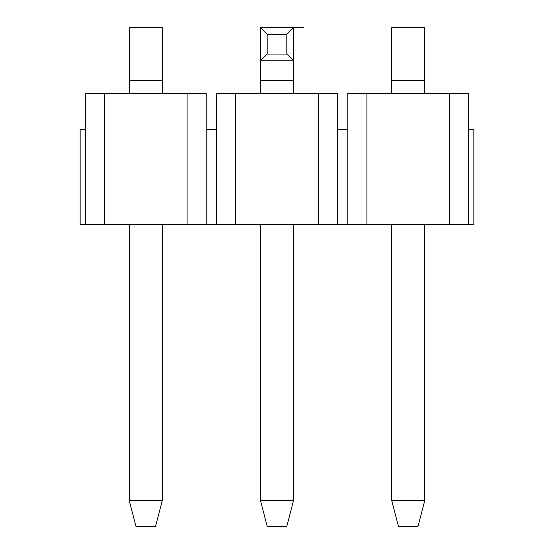 <?xml version="1.0" encoding="UTF-8"?>
<svg xmlns="http://www.w3.org/2000/svg" width="554" height="554" viewBox="0 0 554 554"><rect width="100%" height="100%" fill="white"/><g stroke="black" fill="none" stroke-linecap="round" stroke-linejoin="round"><path stroke-width="0.83" d="M85.309 224.557L80.143 224.557L80.143 129.484L85.309 129.484L85.309 224.557L473.857 224.557L473.857 129.484L468.691 129.484L468.691 224.557M468.691 129.484L468.691 93.321L449.571 93.321L449.571 224.557M347.787 224.557L347.787 93.321L449.571 93.321M366.9 93.321L366.9 224.557M347.787 129.484L337.455 129.484L337.455 224.557M337.455 129.484L337.455 93.321L318.335 93.321L318.335 224.557M216.545 224.557L216.545 93.321L318.335 93.321M235.665 93.321L235.665 224.557M216.545 129.484L206.213 129.484L206.213 224.557M206.213 129.484L206.213 93.321L187.1 93.321L187.1 224.557M85.309 129.484L85.309 93.321L187.1 93.321M104.429 93.321L104.429 224.557M424.773 93.321L424.773 27.7L391.706 27.7L391.706 93.321M293.537 93.321L293.537 60.767L286.82 54.05L267.18 54.05L260.463 60.767L260.463 27.7L303.35 27.7L293.537 27.7L293.537 60.767L260.463 60.767L260.463 93.321M293.537 27.7L260.463 27.7L267.18 34.417L286.82 34.417L293.537 27.7M286.82 34.417L286.82 54.05M267.18 54.05L267.18 34.417M162.294 93.321L162.294 27.7L129.227 27.7L129.227 93.321M260.463 500.463L293.537 500.463L286.82 526.3L267.18 526.3L260.463 500.463L260.463 224.557M293.537 500.463L293.537 224.557M391.706 224.557L391.706 500.463L424.773 500.463L424.773 224.557M391.706 500.463L398.423 526.3L418.055 526.3L424.773 500.463M129.227 224.557L129.227 500.463L162.294 500.463L162.294 224.557M129.227 500.463L135.945 526.3L155.577 526.3L162.294 500.463M391.706 27.7L424.773 27.7M129.227 27.7L162.294 27.7M424.773 80.399L391.706 80.399M293.537 80.399L260.463 80.399M162.294 80.399L129.227 80.399"/></g></svg>
